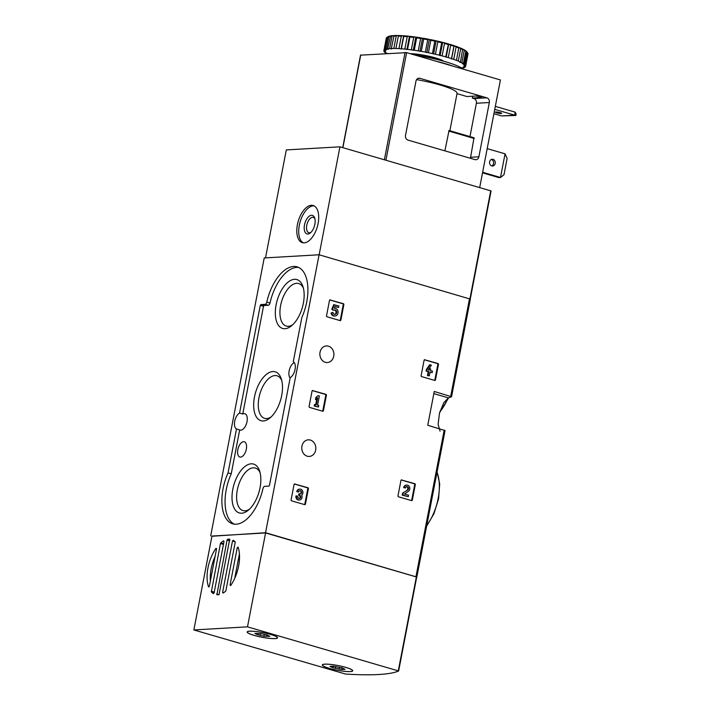<?xml version="1.0" encoding="UTF-8"?>
<svg xmlns="http://www.w3.org/2000/svg" width="710" height="710" viewBox="0 0 710 710"><rect width="100%" height="100%" fill="white"/><g stroke="black" fill="none" stroke-linecap="round" stroke-linejoin="round"><path stroke-width="1.06" d="M193.865 629.947L247.497 626.841L398.621 670.977A152.907 23.545 10.9 0 1 345.548 674.047L193.865 629.947L211.953 536.05L265.584 532.944L416.726 577.053A152.907 23.545 -169.1 0 0 416.797 577.035L265.567 532.722L211.908 536.254M210.692 535.899L264.218 257.952L319.092 254.775L470.322 299.087M440.076 431.147L438.114 424.411L439.481 413.105L443.803 402.676L448.427 397.875A152.907 23.545 -169.1 0 0 451.516 396.748L434.254 391.467L427.748 425.272L445.001 430.553M424.873 359.704A0.772 0.657 -93.3 0 0 424.092 360.263L421.128 375.67A0.772 0.657 -93.3 0 0 421.625 376.602L434.697 380.418A0.772 0.657 -93.3 0 0 435.478 379.85L438.452 364.452A0.772 0.657 -93.3 0 0 437.955 363.511L424.5 359.721M401.727 479.898A0.772 0.657 -93.3 0 0 400.946 480.457L397.982 495.855A0.772 0.657 -93.3 0 0 398.479 496.796L411.551 500.603A0.772 0.657 -93.3 0 0 412.332 500.044L415.306 484.646A0.772 0.657 -93.3 0 0 414.809 483.705L401.354 479.916M312.826 390.518A0.772 0.657 -93.3 0 0 312.045 391.086L309.081 406.484A0.772 0.657 -93.3 0 0 309.569 407.416L322.651 411.232A0.772 0.657 -93.3 0 0 323.432 410.664L326.396 395.266A0.772 0.657 -93.3 0 0 325.908 394.325L312.453 390.536M294.836 483.927A0.772 0.657 -93.3 0 0 294.055 484.495L291.091 499.893A0.772 0.657 -93.3 0 0 291.579 500.834L304.661 504.641A0.772 0.657 -93.3 0 0 305.442 504.073L308.406 488.675A0.772 0.657 -93.3 0 0 307.918 487.743L294.464 483.954M330.283 299.886A0.772 0.657 -93.3 0 0 329.493 300.445L326.529 315.852A0.772 0.657 -93.3 0 0 327.026 316.784L340.099 320.601A0.772 0.657 -93.3 0 0 340.889 320.033L343.853 304.634A0.772 0.657 -93.3 0 0 343.356 303.694L329.901 299.904M328.446 346.161A8.325 7.029 -93.3 0 1 333.895 355.036A8.325 7.029 -93.3 0 1 327.372 362.544A8.325 7.029 -93.3 0 1 319.873 354.636A8.325 7.029 -93.3 0 1 326.405 345.921A8.325 7.029 -93.3 0 1 328.446 346.161M310.359 440.058A8.325 7.029 -93.3 0 1 315.817 448.942A8.325 7.029 -93.3 0 1 309.285 456.441A8.325 7.029 -93.3 0 1 301.786 448.542A8.325 7.029 -93.3 0 1 308.326 439.827A8.325 7.029 -93.3 0 1 310.359 440.058M265.567 532.722L319.092 254.775M228.079 472.709L236.501 428.982A8.52 4.375 -73.8 0 1 234.717 421.225A8.52 4.375 -73.8 0 1 239.563 413.087L260.304 305.344L260.863 304.572L265.149 304.324A2.325 1.189 106.2 0 0 266.8 302.132A37.745 19.374 106.2 0 1 297.108 266.845A37.745 19.374 106.2 0 1 301.803 317.645L293.283 361.692A8.52 4.375 -73.8 0 1 295.058 369.448A8.52 4.375 -73.8 0 1 290.221 377.587L269.472 485.32L268.912 486.101L264.635 486.35A2.325 1.189 106.2 0 0 262.984 488.542A37.745 19.374 106.2 0 1 232.676 523.82A37.745 19.374 106.2 0 1 227.981 473.029L231.274 473.632L239.687 429.914L236.501 428.982M239.563 413.087L242.749 414.01A8.52 4.375 106.2 0 1 244.843 413.717A8.52 4.375 106.2 0 1 246.663 423.116A8.52 4.375 106.2 0 1 240.078 430.065A8.52 4.375 106.2 0 1 239.687 429.914M290.133 378.039A8.52 4.375 106.2 0 1 289.414 369.724A8.52 4.375 106.2 0 1 294.304 362.615M298.661 267.448A37.745 19.374 106.2 0 0 269.986 303.063A2.325 1.189 106.2 0 1 268.336 305.256L265.149 304.324M242.749 414.01L263.499 306.276L264.058 305.504L268.336 305.256M231.274 473.632L227.981 473.029M234.309 524.158A37.745 19.374 106.2 0 1 231.167 473.96M237.832 449.643A7.934 4.074 -73.8 0 0 239.945 457.036A7.934 4.074 -73.8 0 0 245.988 450.539A7.934 4.074 -73.8 0 0 244.382 441.806A7.934 4.074 -73.8 0 0 237.832 449.643M276.11 304.803A25.462 13.073 -73.8 0 0 291.526 325.801A25.462 13.073 -73.8 0 0 302.948 286.609A25.462 13.073 -73.8 0 0 289.174 281.311A25.462 13.073 -73.8 0 0 276.11 304.803M232.8 489.305A25.462 13.073 -73.8 0 0 248.216 510.295A25.462 13.073 -73.8 0 0 259.638 471.103A25.462 13.073 -73.8 0 0 245.864 465.813A25.462 13.073 -73.8 0 0 232.8 489.305M254.455 397.059A25.462 13.073 -73.8 0 0 269.871 418.048A25.462 13.073 -73.8 0 0 281.293 378.856A25.462 13.073 -73.8 0 0 267.519 373.558A25.462 13.073 -73.8 0 0 254.455 397.059M281.764 380.507A22.152 11.369 -73.8 0 0 277.007 375.794A22.152 11.369 -73.8 0 0 258.964 397.751A22.152 11.369 -73.8 0 0 264.608 418.332A22.152 11.369 -73.8 0 0 271.158 416.903M260.108 472.762A22.152 11.369 -73.8 0 0 255.352 468.041A22.152 11.369 -73.8 0 0 237.309 489.998A22.152 11.369 -73.8 0 0 242.953 510.579A22.152 11.369 -73.8 0 0 249.503 509.159M303.418 288.26A22.152 11.369 -73.8 0 0 298.661 283.538A22.152 11.369 -73.8 0 0 280.619 305.495A22.152 11.369 -73.8 0 0 286.263 326.076A22.152 11.369 -73.8 0 0 292.813 324.656M339.957 320.556A0.772 0.657 86.7 0 0 340.267 320.068L343.232 304.67A0.772 0.657 86.7 0 0 342.735 303.729L329.804 299.966M335.049 315.986A3.861 3.257 -93.3 0 0 338.084 311.938A3.861 3.257 -93.3 0 0 334.605 308.273A3.861 3.257 -93.3 0 0 334.25 308.317L335.058 306.427L338.608 307.465L338.892 305.966L333.727 304.679L331.739 309.32L333.815 310.252A2.21 1.864 -93.3 0 1 336.691 312.018A2.21 1.864 -93.3 0 1 332.981 312.382L331.037 313.021A3.861 3.257 86.7 0 0 334.428 316.021L335.049 315.986A3.861 3.257 -93.3 0 1 331.659 312.986L331.037 313.021M338.608 307.465L334.978 306.622M332.981 312.382L331.659 312.986M334.641 314.317A2.21 1.864 86.7 0 0 334.392 309.977M334.348 304.643L332.36 309.285L333.46 310.146L332.839 310.181M332.36 309.285L331.739 309.32M304.519 504.597A0.772 0.657 86.7 0 0 304.821 504.109L307.785 488.711A0.772 0.657 86.7 0 0 307.297 487.779L294.357 484.007M296.558 495.917L295.937 495.953A3.31 2.796 86.7 0 0 298.857 500.044L299.478 500.009A3.31 2.796 -93.3 0 1 296.558 495.917L297.827 496.281A1.766 1.491 -93.3 0 0 300.374 497.932L299.753 497.967A1.544 1.305 86.7 0 0 299.087 495.403L299.709 495.358A1.544 1.305 -93.3 0 1 300.374 497.932M299.913 489.119L299.292 489.154A3.31 2.796 86.7 0 0 296.762 491.666L297.383 491.631A3.31 2.796 -93.3 0 1 299.913 489.119A3.31 2.796 -93.3 0 1 302.744 491.373A3.31 2.796 -93.3 0 1 301.723 495.163A3.31 2.796 -93.3 0 1 299.478 500.009M299.07 498.447A1.766 1.491 86.7 0 0 299.753 497.967M297.383 491.631L298.653 492.003A1.766 1.491 -93.3 0 1 301.528 491.941A1.544 1.305 -93.3 0 1 299.993 493.867L298.945 493.778L298.653 495.269M299.567 493.743L299.274 495.234M300.064 493.885A1.544 1.305 86.7 0 0 299.7 490.716M298.653 492.003L296.762 491.666M322.509 411.188A0.772 0.657 86.7 0 0 322.81 410.699L325.775 395.301A0.772 0.657 86.7 0 0 325.286 394.361L312.347 390.598M318.08 395.621L315.861 397.449L315.453 399.588L317.663 397.76L316.305 404.824L314.503 404.514L314.211 406.014L318.47 407.034L318.763 405.543L317.574 405.197L319.349 395.985L318.08 395.621L315.861 397.449M315.125 404.478L314.832 405.978L314.211 406.014M314.832 405.978L318.47 407.034M316.882 398.638L315.719 404.656M316.483 397.414L316.074 399.552M411.409 500.568A0.772 0.657 86.7 0 0 411.711 500.08L414.684 484.681A0.772 0.657 86.7 0 0 414.187 483.741L401.256 479.969M404.452 493.983L408.436 491.267A3.31 2.796 -93.3 0 0 409.67 487.468A3.31 2.796 -93.3 0 0 406.812 485.09L406.191 485.125A3.31 2.796 86.7 0 0 403.653 487.637L405.543 487.965A1.766 1.491 -93.3 0 1 408.427 487.894A1.766 1.491 -93.3 0 1 407.762 489.927L402.605 493.059L402.206 495.127L408.286 496.68L408.57 495.181L404.452 493.983M403.227 493.024L402.827 495.092L402.206 495.127M402.827 495.092L408.286 496.68M407.762 489.927L402.605 493.059M407.141 489.962A1.766 1.491 86.7 0 0 406.59 486.687M405.543 487.965L403.653 487.637M404.274 487.592A3.31 2.796 -93.3 0 1 406.812 485.09M434.555 380.374A0.772 0.657 86.7 0 0 434.857 379.885L437.83 364.487A0.772 0.657 86.7 0 0 437.333 363.547L424.402 359.784M432.168 372.635L432.461 371.135L430.366 370.522L430.677 368.916L429.408 368.552L429.097 370.158L428.281 369.919L431.405 365.171L430.127 364.798L429.506 364.842L426.382 369.582L426.098 371.082L428.183 371.685L427.447 375.546L429.337 375.874L430.082 372.022L432.168 372.635L430.038 372.226M428.636 369.377L428.512 369.981M430.127 364.798L427.003 369.546L426.719 371.046L428.805 371.649L428.068 375.51L427.447 375.546M428.068 375.51L429.337 375.874M428.805 371.649L428.183 371.685M426.719 371.046L426.098 371.082M427.003 369.546L426.382 369.582M491.08 190.937L470.286 298.919L491.08 190.937L339.939 146.819L286.308 149.925L265.513 257.881M319.145 254.792L339.939 146.819M297.401 224.679A19.356 9.931 -73.8 0 0 302.345 242.669A19.356 9.931 -73.8 0 0 317.29 226.863A19.356 9.931 -73.8 0 0 313.172 205.501A19.356 9.931 -73.8 0 0 297.401 224.679M314.92 218.884A8.005 4.109 -73.8 0 0 313.287 217.358A8.005 4.109 -73.8 0 0 306.773 225.292A8.005 4.109 -73.8 0 0 308.814 232.729A8.005 4.109 -73.8 0 0 311.007 232.321M304.492 224.937A9.674 4.97 -73.8 0 0 310.35 232.915A9.674 4.97 -73.8 0 0 314.69 218.023A9.674 4.97 -73.8 0 0 309.462 216.009A9.674 4.97 -73.8 0 0 304.492 224.937M314.104 205.873A19.356 9.931 -73.8 0 0 299.318 225.239A19.356 9.931 -73.8 0 0 303.321 242.855M503.985 174.758L500.497 177.491L505.059 153.83L507.117 158.472L503.985 174.758M482.534 172.832L498.846 177.589L500.497 177.491L482.64 172.281M505.059 153.83L487.193 148.621M478.886 156.795A3.869 3.266 -93.3 0 1 475.913 159.723A3.869 3.266 -93.3 0 1 474.972 159.617L407.984 140.101A3.869 3.266 -93.3 0 1 405.517 135.415L415.971 81.135A3.869 3.266 -93.3 0 1 418.935 78.207A3.869 3.266 -93.3 0 1 419.885 78.313L486.865 97.829A3.869 3.266 -93.3 0 1 489.332 102.515L478.886 156.795L470.597 157.274L474.014 137.775L449.048 130.507L474.014 137.775M470.286 158.25A3.869 3.266 86.7 0 0 470.597 157.274M479.694 187.555L500.417 79.964L406.635 52.638L360.707 55.14M469.976 136.595L476.392 103.269A3.869 3.266 86.7 0 0 473.925 98.583L472.328 98.113L481.531 97.359L476.33 95.992L466.905 96.533L457.009 93.649M449.874 130.738L457.062 93.383A38.322 5.902 -169.1 0 0 416.592 79.618M472.328 98.113L472.7 96.205M444.886 150.848L449.048 130.507L448.702 131.057L474.218 138.494M493.042 159.351A3.39 2.858 -93.3 0 1 495.26 162.963A3.39 2.858 -93.3 0 1 492.607 166.016A3.39 2.858 -93.3 0 1 491.781 165.927A3.39 2.858 -93.3 0 1 489.554 162.315A3.39 2.858 -93.3 0 1 492.216 159.253A3.39 2.858 -93.3 0 1 493.042 159.351M491.773 165.918A3.39 2.858 86.7 0 0 493.61 162.572A3.39 2.858 86.7 0 0 491.391 159.448M495.332 106.376L515.194 112.162L514.617 115.171L501.571 115.925L515.842 115.473L494.746 109.375M500.23 112.659A3.195 0.488 10.9 0 1 501.659 113.36A3.195 0.488 10.9 0 1 499.982 113.476A3.195 0.488 10.9 0 1 496.814 112.854A3.195 0.488 10.9 0 1 495.385 112.153A3.195 0.488 10.9 0 1 497.071 112.038A3.195 0.488 10.9 0 1 500.23 112.659M501.571 115.925L493.92 113.689M515.194 112.162L516.134 113.964L515.842 115.473M452.829 66.092A40.647 6.257 -169.1 0 0 445.259 63.66A40.647 6.257 -169.1 0 0 436.357 61.291M418.332 55.691L418.545 54.617L422.264 55.185L422.423 56.401M448.099 44.473A41.615 6.408 -169.1 0 0 444.504 43.496L442.117 55.886A41.615 6.408 -169.1 0 1 445.711 56.871L448.276 57.617L450.664 45.218L448.463 43.922L445.711 56.871M444.504 43.496L443.679 42.627L442.223 42.254L441.682 42.769L439.295 55.167A41.615 6.408 -169.1 0 0 435.425 54.244L437.813 41.846L437.067 41.011L435.523 40.665L434.831 41.171L432.443 53.569A41.615 6.408 -169.1 0 0 428.405 52.717L430.792 40.328L428.583 39.227L427.739 39.724L425.352 52.123A41.615 6.408 -169.1 0 0 421.279 51.377L423.666 38.988L423.169 38.242L420.631 38.473L418.243 50.871A41.615 6.408 -169.1 0 0 414.258 50.259L416.646 37.861L416.3 37.169L414.791 36.956L413.717 37.453L411.33 49.851A41.615 6.408 -169.1 0 0 407.558 49.38L409.945 36.991L409.768 36.334L408.356 36.183L407.22 36.698L404.833 49.096A41.615 6.408 -169.1 0 0 401.381 48.786L403.768 36.396L403.768 35.784L402.499 35.695L401.319 36.228L398.931 48.626A41.615 6.408 -169.1 0 0 395.905 48.493L398.479 35.518A40.843 6.292 -169.1 0 1 402.499 35.695M441.682 42.769A41.615 6.408 -169.1 0 0 437.813 41.846M434.831 41.171A41.615 6.408 -169.1 0 0 430.792 40.328M427.739 39.724A41.615 6.408 -169.1 0 0 423.666 38.988M420.631 38.473A41.615 6.408 -169.1 0 0 416.646 37.861M413.717 37.453A41.615 6.408 -169.1 0 0 409.945 36.991M407.22 36.698A41.615 6.408 -169.1 0 0 403.768 36.396M401.319 36.228A41.615 6.408 -169.1 0 0 398.292 36.095M392.035 36.201L389.648 48.591A41.615 6.408 -169.1 0 0 387.74 48.804L390.66 35.89A40.843 6.292 -169.1 0 1 393.207 35.606L392.035 36.201A41.615 6.408 -169.1 0 0 390.127 36.414M388.929 36.636L386.542 49.034A41.615 6.408 -169.1 0 0 385.281 49.416L387.669 37.018L388.37 36.512A40.843 6.292 -169.1 0 1 390.038 36.006L388.929 36.636A41.615 6.408 -169.1 0 0 387.669 37.018M386.986 37.364L384.598 49.762A41.615 6.408 -169.1 0 0 384.03 50.295L386.417 37.905A41.615 6.408 -169.1 0 1 386.959 37.381A41.615 6.408 -169.1 0 1 386.986 37.364L388.015 36.689A40.843 6.292 -169.1 0 0 387.846 36.796L386.959 37.381M386.258 38.358L383.87 50.756A41.615 6.408 -169.1 0 0 384.012 51.431L385.716 51.963L384.385 51.99A41.615 6.408 -169.1 0 0 385.237 52.78L387.145 53.303L386.125 53.419A41.615 6.408 -169.1 0 0 386.231 53.481M464.287 67.246L464.216 67.645A41.615 6.408 -169.1 0 1 462.955 68.027L461.26 67.823M465.556 66.305L465.467 66.767A41.615 6.408 -169.1 0 1 464.899 67.299L463.062 67.139L464.216 67.645M468.014 53.907L465.627 66.305A41.615 6.408 -169.1 0 0 465.485 65.631L467.872 53.232A41.615 6.408 -169.1 0 1 468.014 53.907M465.866 50.88A40.843 6.292 -169.1 0 1 466.994 51.937L467.499 52.682L465.112 65.071A41.615 6.408 -169.1 0 0 464.26 64.282L466.647 51.883L465.52 50.792M467.499 52.682A41.615 6.408 -169.1 0 0 466.647 51.883M463.381 49.372A40.843 6.292 -169.1 0 1 465.405 50.552L465.751 51.253L463.364 63.643A41.615 6.408 -169.1 0 0 461.837 62.755L464.225 50.357L462.716 49.212M465.751 51.253A41.615 6.408 -169.1 0 0 464.225 50.357M459.787 47.739A40.843 6.292 -169.1 0 1 462.663 49.008L460.453 62.063A41.615 6.408 -169.1 0 0 458.296 61.104L460.684 48.706L458.837 47.543M462.84 49.664A41.615 6.408 -169.1 0 0 460.684 48.706M455.208 46.035A40.843 6.292 -169.1 0 1 458.837 47.357L456.45 60.368A41.615 6.408 -169.1 0 0 453.726 59.374L456.113 46.975L454.054 45.644L451.489 58.619A41.615 6.408 -169.1 0 0 448.276 57.617M458.837 47.969A41.615 6.408 -169.1 0 0 456.113 46.975M453.876 46.221A41.615 6.408 -169.1 0 0 450.664 45.218M448.463 43.922A40.843 6.292 -169.1 0 0 443.679 42.627M442.223 42.254A40.843 6.292 -169.1 0 0 437.067 41.011M435.523 40.665A40.843 6.292 -169.1 0 0 430.162 39.538M428.583 39.227A40.843 6.292 -169.1 0 0 423.169 38.242M421.598 37.985A40.843 6.292 -169.1 0 0 416.3 37.169M414.791 36.956A40.843 6.292 -169.1 0 0 409.768 36.334M408.356 36.183A40.843 6.292 -169.1 0 0 403.768 35.784M454.054 45.644A40.843 6.292 -169.1 0 0 449.785 44.313M390.482 36.059L390.038 36.006M393.952 35.722L393.207 35.606M398.425 35.686L397.396 35.5A40.843 6.292 -169.1 0 0 394.068 35.553L391.317 48.493L391.769 48.919L389.648 48.591M462.929 69.039A40.647 6.257 -169.1 0 0 445.623 61.779A40.647 6.257 -169.1 0 0 415.634 55.256M386.542 49.034L388.548 49.283L387.74 48.804M384.598 49.762L386.435 49.922L385.281 49.416M383.87 50.756L385.477 50.827L384.03 50.295M465.627 66.305L464.021 66.234L465.467 66.767M465.112 65.071L463.781 65.098L465.485 65.631M463.364 63.643L462.352 63.758L464.26 64.282M460.453 62.063L459.778 62.258L461.837 62.755M456.45 60.368L458.296 61.104M451.489 58.619L453.726 59.374M439.295 55.167L442.117 55.886M432.443 53.569L435.425 54.244M425.352 52.123L428.405 52.717M418.243 50.871L421.279 51.377M411.33 49.851L414.258 50.259M404.833 49.096L407.558 49.38M398.931 48.626L401.381 48.786M397.396 35.5L396.207 36.059L393.819 48.457L395.905 48.493M393.819 48.457A41.615 6.408 -169.1 0 0 391.317 48.493M396.207 36.059A41.615 6.408 -169.1 0 0 393.704 36.103M448.693 44.144L446.164 57.288M454.089 45.831L451.56 58.974M403.608 35.926L401.079 49.079M409.421 36.441L406.892 49.585M415.776 37.222L413.247 50.374M422.486 38.26L419.947 51.404M429.328 39.503L426.799 52.646M436.117 40.931L433.588 54.075M442.641 42.493L440.111 55.637M422.042 56.33L422.264 55.185M208.527 586.824A28.648 14.706 106.2 0 1 215.938 548.377L216.55 548.857L209.343 586.265L208.527 586.824L208.98 586.957M210.373 580.913A28.648 14.706 106.2 0 1 215.086 556.454M233.173 540.283A28.648 14.706 106.2 0 1 235.25 542.041L225.815 591.039A28.648 14.706 106.2 0 1 223.002 593.081L222.594 592.406L232.489 541.029L233.173 540.283M220.783 542.875A28.648 14.706 106.2 0 1 223.597 540.834L224.005 541.517L214.109 592.894L213.426 593.64A28.648 14.706 106.2 0 1 211.34 591.883L220.437 543.549L220.783 542.875L223.579 543.691M227.573 539.298A28.648 14.706 106.2 0 1 229.703 539.174L219.026 594.625A28.648 14.706 106.2 0 1 216.896 594.749L227.04 540.061L227.573 539.298L229.925 539.982M238.072 547.091A28.648 14.706 106.2 0 1 230.661 585.546L230.049 585.067L237.255 547.659L238.072 547.091M234.708 578.393L239.412 553.933M265.584 532.944L247.497 626.841M398.638 670.959L416.726 577.053L398.63 670.923M345.814 667.391A15.487 2.387 10.9 0 1 352.737 670.799A15.487 2.387 10.9 0 1 337.081 670.213A15.487 2.387 10.9 0 1 322.322 664.942A15.487 2.387 10.9 0 1 330.469 664.391A15.487 2.387 10.9 0 1 345.814 667.391M270.634 634.412A15.487 2.387 10.9 0 1 277.557 637.82A15.487 2.387 10.9 0 1 261.901 637.234A15.487 2.387 10.9 0 1 247.151 631.971A15.487 2.387 10.9 0 1 255.289 631.421A15.487 2.387 10.9 0 1 270.634 634.412M249.751 631.226A15.292 2.352 10.9 0 1 266.836 633.453A15.292 2.352 10.9 0 1 277.37 637.784A15.292 2.352 10.9 0 1 261.91 637.207A15.292 2.352 10.9 0 1 247.337 632.006A15.292 2.352 10.9 0 1 249.751 631.226M257.668 634.74L254.855 633.427L260.774 633.586L267.129 634.997L269.853 636.364L263.934 636.204L257.668 634.74M324.931 664.196A15.292 2.352 10.9 0 1 342.007 666.424A15.292 2.352 10.9 0 1 352.542 670.764A15.292 2.352 10.9 0 1 337.081 670.178A15.292 2.352 10.9 0 1 322.509 664.977A15.292 2.352 10.9 0 1 324.931 664.196M332.839 667.711L330.026 666.406L333.301 666.211L342.3 667.968L345.033 669.335L341.758 669.53L332.839 667.711M450.708 396.269L469.514 298.608M415.989 576.555L444.194 430.074M426.79 525.373A37.745 19.374 -73.8 0 0 437.005 472.336M439.827 411.889A37.745 19.374 -73.8 0 0 448.063 398.017M448.427 397.875L433.837 393.633M269.986 303.063L266.8 302.132M264.058 305.504L260.863 304.572M263.499 306.276L260.304 305.344M343.356 303.694L342.735 303.729M340.889 320.033L340.267 320.068M343.853 304.634L343.232 304.67M307.918 487.743L307.297 487.779M305.442 504.073L304.821 504.109M308.406 488.675L307.785 488.711M299.709 495.358L299.087 495.403M301.528 491.941L300.907 491.977M325.908 394.325L325.286 394.361M323.432 410.664L322.81 410.699M326.396 395.266L325.775 395.301M414.809 483.705L414.187 483.741M412.332 500.044L411.711 500.08M415.306 484.646L414.684 484.681M437.955 363.511L437.333 363.547M435.478 379.85L434.857 379.885M438.452 364.452L437.83 364.487M469.94 298.75L490.734 190.768M418.004 78.419L419.885 78.313M473.925 98.583L486.865 97.829M406.635 52.638L385.92 160.22M405.055 52.389L384.376 159.777M360.742 54.954L342.886 147.68M476.392 103.269L489.332 102.515M438.807 59.933A19.356 2.982 -169.1 0 0 434.955 58.681A19.356 2.982 -169.1 0 0 422.53 55.877M418.421 55.256A19.356 2.982 -169.1 0 0 413.965 54.768M443.786 61.255A20.128 3.097 -169.1 0 0 435.514 57.909A20.128 3.097 -169.1 0 0 410.158 53.658M216.568 548.564L215.938 548.377M214.145 592.699L211.34 591.883M416.38 576.884L398.292 670.781M218.84 594.66L216.656 594.022M229.756 540.86L227.04 540.061M223.623 592.699L222.594 592.406M234.983 541.757L232.489 541.029M214.26 592.104L211.252 591.226M223.437 544.428L220.437 543.549M238.356 547.978L237.255 547.659M230.839 585.297L230.049 585.067M256.017 633.418L255.928 633.87M268.708 635.903L268.628 636.355M264.298 634.323L263.934 636.204M260.499 633.497L260.117 635.45M331.188 666.397L331.108 666.841M343.889 668.882L343.8 669.335M339.478 667.293L339.114 669.175M335.67 666.468L335.298 668.429M451.569 396.695L470.375 299.034M416.85 576.981L445.063 430.5M426.621 526.225L433.961 513.685L438.585 498.748L439.703 483.98L437.085 471.901M439.579 412.741L448.649 397.813M360.556 55.016L342.726 147.636M258.032 633.551L257.819 634.642M266.774 634.767L266.472 636.355M333.203 666.521L332.99 667.613M341.945 667.746L341.643 669.326"/></g></svg>
